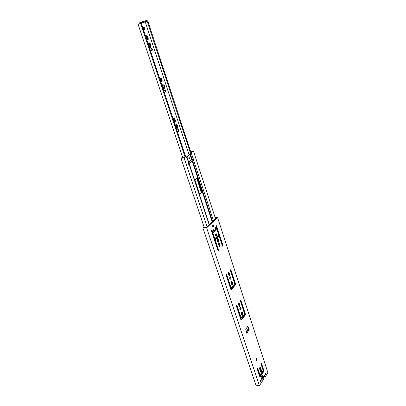 <?xml version="1.0" encoding="UTF-8"?>
<svg xmlns="http://www.w3.org/2000/svg" width="406" height="406" viewBox="0 0 406 406"><rect width="100%" height="100%" fill="white"/><g stroke="black" fill="none" stroke-linecap="round" stroke-linejoin="round"><path stroke-width="0.61" d="M242.646 312.351L242.971 312.376L242.697 312.285L242.971 312.376L242.321 315.086L241.753 314.361L241.418 314.792L241.21 314.173L241.55 313.742L241.448 312.422L241.793 311.986L241.991 312.59L242.362 312.711L242.697 312.285L242.362 312.711L241.474 311.96L241.793 311.986L241.21 314.173L241.174 314.772L241.565 314.345L242.123 314.483L242.473 315.244L242.666 314.645L242.164 314.609L242.666 314.645L242.468 314.041L242.027 314.391L242.418 312.64L242.28 314.026L242.372 313.315L242.9 312.904L242.326 312.859L242.9 312.904L242.971 312.376L242.646 312.351M212.967 225.127L213.744 225.447L213.023 225.076L213.744 225.447L213.419 226.832C212.698 226.812 212.521 226.274 212.881 225.213L212.881 225.213C212.485 225.863 212.582 226.441 213.175 226.944L213.556 226.695L212.962 226.71L212.967 225.127M218.524 239.312L218.981 239.307L218.677 239.154L218.981 239.307L218.418 240.956L218.641 241.631L218.25 242.022L217.616 241.154L217.235 241.54L217.007 240.844L217.499 239.733L217.276 239.058L217.662 238.662L218.301 239.54L218.677 239.154L218.301 239.54L217.687 239.342L217.464 238.464L217.388 240.464L217.007 240.844L217.012 241.54L217.418 241.154L218.032 241.352L218.448 242.225L218.641 241.631L218.123 241.631L218.641 241.631L218.22 240.956L218.332 240.23L217.997 241.352L218.184 239.987L218.418 240.956L218.332 240.23L218.905 239.844L218.184 239.987L218.905 239.844L218.981 239.307L218.524 239.312M231.922 284.093L232.491 284.91L232.684 284.312L232.283 283.672L232.577 282.962L232.034 284.068L232.227 282.672L232.455 282.211L232.354 282.53L232.932 282.551L232.227 282.672L232.034 284.068L233.003 282.018L232.633 282.003L233.003 282.018L232.719 281.906L233.003 282.018L232.476 283.682L232.684 284.312L232.323 284.733L231.73 283.951L231.374 284.362L231.405 281.947L231.77 281.525L231.978 282.16L232.364 282.312L232.719 281.906L232.364 282.312L231.785 282.155L232.364 282.312L231.603 281.348L231.136 284.352L231.537 283.941L231.912 284.098M264.813 376.529L265.123 376.56L264.646 375.108L265.367 376.606L267.899 372.733L217.535 217.418L206.639 227.842L259.429 385.7L263.829 378.96L263.479 376.474L264.646 375.108L263.479 376.474L263.829 378.96L259.429 385.7L255.912 385.162L202.914 227.928L206.639 227.842L217.535 217.418L215.109 217.504L217.535 217.418L267.899 372.733L265.367 376.606L264.565 376.484L264.199 375.372L264.565 376.484L265.235 376.692M245.376 314.021L245.239 315.071L241.463 319.928L240.91 319.755L236.465 306.357C236.459 305.576 236.637 305.358 236.997 305.698L240.971 317.695L241.519 317.868L244.275 314.345L244.412 313.29L240.509 301.364C240.499 300.597 240.677 300.379 241.032 300.724L245.376 314.021L240.799 300.476L240.509 301.364L244.412 313.29L244.275 314.345L241.265 318.015L236.997 305.698L236.764 305.454L236.465 306.357L241.205 320.07L245.239 315.071L244.666 315.026L244.808 313.98L240.499 300.821L244.808 313.98L245.376 314.021L244.808 313.98L244.666 315.026L240.936 319.821L244.666 315.026L245.239 315.071L245.376 314.021M230.902 287.489L230.319 287.265L230.902 287.291L226.482 274.461L226.183 275.359L230.836 289.392L231.415 289.61L235.378 284.951L235.526 283.89L230.72 269.701L230.43 270.589L234.516 283.068L234.369 284.134L231.481 287.514L234.369 284.134L234.516 283.068L230.43 270.589C230.425 269.802 230.608 269.594 230.978 269.975L235.526 283.89L235.378 284.951L231.415 289.61L230.836 289.392L226.183 275.359C226.178 274.568 226.36 274.354 226.741 274.73L230.902 287.291L231.481 287.514L230.319 287.265L226.183 274.776L230.319 287.265L231.237 287.641M230.948 277.359C230.968 279.039 230.578 279.48 229.781 278.694C229.766 277.014 230.151 276.567 230.948 277.359L230.4 276.785C229.74 277.247 229.532 277.887 229.781 278.694L230.324 279.267C230.989 278.805 231.197 278.166 230.948 277.359L230.369 277.339L230.111 276.897L230.369 277.339L230.04 279.135L230.369 277.339L230.948 277.359M215.21 238.317L218.326 235.191L218.489 234.115L215.982 226.462C215.977 225.655 216.17 225.462 216.571 225.893L222.914 245.3C222.919 246.097 222.732 246.295 222.346 245.889L219.281 236.531L218.667 236.226L215.55 239.362L215.388 240.448L218.509 249.873C218.519 250.685 218.326 250.883 217.931 250.477L211.435 230.897C211.43 230.08 211.627 229.882 212.033 230.314L214.586 238.017L215.21 238.317L214.586 238.017L212.033 230.314L211.724 230.004L211.435 230.897L217.931 250.477L214.799 240.453L214.962 239.367L218.078 236.236L218.88 236.125L219.281 236.531L222.63 246.183L222.914 245.3L216.571 225.893L216.261 225.579L215.982 226.462L218.489 234.115L218.326 235.191L215.21 238.317M216.794 234.287C216.809 236.018 216.393 236.429 215.54 235.536C215.525 233.8 215.941 233.384 216.794 234.287L216.144 233.633C215.484 234.105 215.281 234.739 215.54 235.536L216.185 236.185C216.85 235.713 217.053 235.084 216.794 234.287L216.205 234.298L215.855 233.749L216.205 234.298L215.89 236.079L216.205 234.298L216.794 234.287M215.256 230.319C215.266 231.562 214.962 231.862 214.348 231.207C214.338 229.958 214.642 229.659 215.256 230.319L214.784 229.842L214.348 231.207L214.82 231.679L215.256 230.319L214.49 230.009L214.52 231.527L214.662 230.329L215.256 230.319M220.113 245.092C220.123 246.33 219.829 246.635 219.23 246.006L218.677 244.326C218.661 243.087 218.961 242.788 219.56 243.417L220.113 245.092L219.524 245.097L218.819 243.123L219.524 245.097L219.382 246.295L219.524 245.097L220.113 245.092L219.56 243.417L218.976 243.417L219.56 243.417L219.113 242.961L218.677 244.326L219.23 246.006L219.671 246.462L220.113 245.092M229.771 274.456C229.781 275.664 229.502 275.984 228.923 275.415L228.395 273.801C228.38 272.588 228.664 272.274 229.238 272.847L229.771 274.456L228.837 272.431L228.395 273.801L228.923 275.415L229.319 275.826L229.771 274.456L229.187 274.441L228.542 272.599L229.238 272.847L228.659 272.832L229.187 274.441L229.771 274.456M241.007 307.961C241.027 309.605 240.656 310.067 239.895 309.357C239.875 307.707 240.25 307.246 241.007 307.961L240.525 307.438C239.865 307.9 239.657 308.54 239.895 309.357L240.377 309.874C241.032 309.418 241.245 308.778 241.007 307.961L240.23 307.55L240.098 309.727L240.433 307.921L241.007 307.961M238.571 304.667C238.555 303.48 238.824 303.145 239.378 303.668L239.88 305.205C239.895 306.388 239.626 306.723 239.078 306.205L238.571 304.667L239.428 306.581L239.88 305.205L239.307 305.165L238.799 303.632L239.378 303.668L239.022 303.292L238.571 304.667M256.957 359.036C256.973 360.152 256.729 360.503 256.237 360.081L256.095 359.65C256.079 358.534 256.323 358.183 256.815 358.605L256.957 359.036L256.394 358.97L256.232 358.483L256.252 360.132L256.394 358.97L256.957 359.036L256.815 358.605L256.252 358.534L256.815 358.605L256.536 358.295L256.095 359.65L256.511 360.391L256.957 359.036M261.302 376.905L262.124 375.662L262.58 375.712L263.215 377.651L261.814 379.788L261.17 377.844L261.302 376.905L261.17 377.844L261.845 379.818L263.2 377.778L262.641 377.697L262.073 375.799L262.641 377.697L261.631 379.234L262.641 377.697L263.215 377.651L262.657 377.57L263.215 377.651L262.55 375.682L262.124 375.662L261.302 376.905M261.175 380.488C261.19 381.716 260.926 382.117 260.388 381.686C260.373 380.458 260.637 380.057 261.175 380.488L260.891 380.168L260.388 381.686L260.672 382.01L261.175 380.488L260.611 380.407L260.413 381.762L260.611 380.407L261.175 380.488M265.823 373.403C265.834 374.616 265.58 375.007 265.057 374.571C265.042 373.358 265.296 372.967 265.823 373.403L265.539 373.078L265.057 374.571L265.336 374.895L265.823 373.403L265.235 373.251L265.082 374.647L265.265 373.327L265.823 373.403M247.797 326.46L249.193 330.078L248.645 330.809L248.137 329.763L247.112 331.129L247.396 332.489L246.711 333.189L245.726 329.21L247.69 326.449L245.726 329.21L246.777 333.265L247.396 332.489L246.828 332.433L246.543 331.073L247.569 329.708L246.543 331.073L246.828 332.433L246.574 332.773L247.396 332.489L247.208 331.915L246.635 331.864L247.208 331.915L246.604 331.732L247.178 331.788L247.092 331.235L246.523 331.184L247.092 331.235L246.543 331.073L247.112 331.129L248.137 329.763L247.569 329.708L248.193 329.763L248.645 330.809L249.193 330.078L248.624 330.027L247.899 327.464L248.467 327.515L247.797 326.46M213.307 229.674L214.003 231.78L213.434 232.339L212.739 230.232L213.307 229.674L212.739 230.232L213.434 232.339L214.003 231.78L213.307 229.674M215.586 227.446L216.276 229.542L215.662 230.141L214.972 228.045L215.586 227.446L214.972 228.045L215.662 230.141L216.276 229.542L215.525 229.715L216.276 229.542L215.586 227.446M261.408 370.414C261.423 371.713 261.144 372.129 260.576 371.657L259.637 368.821C259.622 367.511 259.901 367.1 260.474 367.577L261.408 370.414L260.85 370.338L259.86 367.374L260.85 370.338L260.627 371.779L260.85 370.338L261.408 370.414L260.474 367.577L259.916 367.501L260.474 367.577L260.16 367.222L259.637 368.821L260.885 372.008L261.408 370.414M262.844 370.993L262.971 369.962L260.931 363.73C260.921 362.994 261.078 362.761 261.398 363.035L263.849 370.531L263.722 371.561L260.287 376.748L259.784 376.656L257.282 369.115C257.277 368.369 257.434 368.135 257.764 368.409L259.835 374.672L260.342 374.763L262.844 370.993L260.068 374.936L257.582 368.206L257.282 369.115L259.784 376.656L260.287 376.748L263.722 371.561L263.849 370.531L261.22 362.837L260.931 363.73L262.971 369.962L262.844 370.993M263.306 371.135L263.022 370.262L263.306 371.135M244.823 314.686L244.468 313.61L244.823 314.686M234.962 284.591L234.841 284.215L234.962 284.591M218.103 239.54L217.814 239.342L218.103 239.54M218.418 239.418L218.316 239.85L218.418 239.418M215.139 227.888L215.687 229.552L215.139 227.888M213.328 232.009L214.003 231.78L213.328 232.009M247.452 326.764L247.899 327.464L247.452 326.764M206.72 227.208L216.302 218.052L206.72 227.208L203.594 227.284L202.914 227.928L203.594 227.284L206.72 227.208M240.946 317.827L240.398 317.649L236.459 305.784L240.398 317.649L241.265 318.015M230.892 289.519L234.805 284.926L234.952 283.865L230.42 270.031L234.952 283.865L234.805 284.926L230.892 289.519M214.617 238.327L213.992 238.023L211.43 230.298L212.033 230.314L211.44 230.329L213.992 238.023L214.987 238.423M222.336 245.869L215.972 225.888L216.571 225.893L215.982 225.909L222.326 245.3L222.914 245.3L222.326 245.3L222.336 245.869M229.035 275.644L229.187 274.441L229.035 275.644M239.149 306.373L239.307 305.165L239.149 306.373M259.779 374.682L259.277 374.591L257.277 368.572L259.277 374.591L260.068 374.936M259.769 376.606L263.164 371.485L263.291 370.455L260.921 363.213L263.291 370.455L263.849 370.531L263.291 370.455L263.164 371.485L263.722 371.561L263.164 371.485L259.769 376.606M248.137 329.758L247.624 329.713M249.228 329.819L248.624 330.027L249.228 329.819L248.482 327.551L247.914 327.5L248.66 329.763L249.228 329.819M248.467 327.515L247.899 327.464L248.467 327.515M238.723 303.46L239.307 305.165L239.88 305.205L239.378 303.668L238.799 303.632M240.966 319.887L241.463 319.928L240.966 319.887M236.505 305.667L236.997 305.698L236.505 305.667M240.545 300.694L241.032 300.724L240.545 300.694M226.741 274.73L226.203 274.715L226.741 274.73M231.415 289.61L230.933 289.585L231.415 289.61M235.378 284.951L234.805 284.926L235.378 284.951M235.526 283.89L234.952 283.865L235.526 283.89M230.978 269.975L230.446 269.96L230.978 269.975M213.744 225.447L213.155 225.462L212.962 226.71L213.556 226.695L213.744 225.447M215.55 239.362L218.667 236.226L218.078 236.236L214.962 239.367L215.55 239.362L214.962 239.367L214.799 240.453L215.388 240.448L215.55 239.362M218.509 249.873L215.388 240.448L214.799 240.453L217.92 249.873L218.509 249.873L217.92 249.873L217.926 250.466L218.22 250.771L218.509 249.873M215.302 218.088L216.302 218.052L215.302 218.088M206.639 227.842L202.914 227.928L255.912 385.162L259.429 385.7L206.639 227.842M232.684 284.312L232.176 284.291L232.684 284.312M242.209 313.011L242.027 314.391L242.209 313.011M261.007 362.984L261.398 363.035L261.007 362.984M259.784 376.656L260.287 376.748L259.789 376.677M257.368 368.354L257.764 368.409L257.368 368.354M186.836 157.051L190.038 154.559L191.586 153.91L193.261 159.025L193.931 158.995L194.154 159.68L193.738 160.482L213.495 220.737L193.738 160.482L194.068 160.228L193.566 160.284L193.383 158.934L193.657 159.736L193.241 160.532L194.068 160.228L194.154 159.68L193.657 159.736L194.154 159.68L193.931 158.995L193.429 159.045L193.931 158.995L193.667 158.741L193.261 159.025L191.586 153.91L191.916 153.661L190.515 154.392L192.2 159.507L193.261 159.025L191.723 159.675L188.663 162.014L192.2 159.507L190.515 154.392L190.216 154.478L191.901 159.594L190.216 154.478L191.723 159.675L190.038 154.559L186.836 157.051M191.084 153.965L191.414 153.717L191.444 152.159L191.86 151.849L191.444 152.159L191.947 152.103L191.916 153.661L191.947 152.103L193.429 150.991L191.444 152.159L191.353 152.707L191.855 152.651L191.353 152.707L191.505 153.169L192.008 153.113L191.505 153.169L191.414 153.717L191.916 153.661L189.541 154.615L186.308 157.036L186.227 157.614L186.308 157.036L189.541 154.615L191.084 153.965M215.53 218.793L193.429 150.991L215.53 218.793M218.255 235.262L218.54 236.13L218.255 235.262M234.561 283.657L234.967 284.154L234.561 283.657M190.551 151.326L193.429 150.991L190.551 151.326M190.759 151.976L191.86 151.849L190.759 151.976M188.643 162.233L186.861 157.457L186.354 157.731L186.861 157.457L186.801 157.041L187.054 157.168L186.861 157.457L188.572 162.618L188.237 162.877L188.765 162.324L187.054 157.168M189.587 157.934C189.597 158.842 189.363 159.02 188.886 158.467C188.876 157.558 189.115 157.381 189.587 157.934L189.16 157.528L188.886 158.467L189.313 158.873L189.587 157.934L189.089 157.99L189.044 158.751L189.089 157.99L189.587 157.934M209.217 224.822L189.059 164.085L188.379 164.125L188.145 163.43L188.237 162.877L188.145 163.43L188.724 164.344L189.008 163.593L192.205 161.131L193.738 160.482L192.677 160.964L212.602 221.59L192.677 160.964L192.378 161.05L212.368 221.813L192.205 161.131L212.216 221.955L192.205 161.131L189.008 163.593L189.059 164.085L209.217 224.822M186.521 157.711L185.664 156.797L184.126 157.949L207.116 226.832L184.126 157.949L185.745 156.767L186.521 157.711M184.73 157.178L185.237 156.823L182.116 157.462L181 158.289L184.126 157.949L181 158.289L182.116 157.462L184.73 157.178M188.425 164.237L188.592 163.943L188.425 164.237M204.182 227.269L181 158.289L204.182 227.269M232.247 282.845L231.176 284.088L232.247 282.845M229.75 286.118L226.142 275.014M193.241 160.532L191.703 161.182L188.506 163.643L188.541 164.151L188.506 163.643L191.703 161.182L193.241 160.532M201.193 192.287L196.849 178.32L201.285 191.739L201.777 191.708L201.691 192.251L199.813 193.87L199.483 193.682L195.042 180.279L195.129 179.726L197.047 178.158L197.382 178.361L201.777 191.708L197.382 178.361L196.885 178.401L197.382 178.361L197.133 178.122L195.129 179.726L195.042 180.279L199.483 193.682L199.813 193.87L201.691 192.251L199.503 193.738L201.691 192.251L201.777 191.708L201.285 191.739L201.193 192.287M215.728 235.906L215.449 234.704L215.728 235.906M212.815 226.721L212.627 226.147L212.815 226.721M217.388 236.135L217.58 236.734L217.388 236.135M217.154 236.368L217.352 236.967L217.154 236.368M218.195 239.54L218.301 239.865L218.195 239.54M217.007 236.515L217.205 237.114L217.007 236.515M217.956 239.398L218.2 240.139L217.956 239.398M232.034 282.185L232.247 282.82L232.034 282.185M212.83 225.269L213.175 226.315L212.83 225.269M214.424 230.106L214.723 231.004L214.424 230.106M215.687 233.937L216.215 235.541L215.723 235.526L216.21 235.521L215.687 233.937M188.927 157.706L189.089 157.99L188.927 157.706M177.757 126.007L177.853 125.454L177.255 125.545L177.158 126.099L177.757 126.007L177.442 127.839L176.98 128.144L175.884 127.256L177.275 128.418L177.442 127.839L176.904 127.915L177.442 127.839L177.6 126.114L176.909 126.367L176.777 127.114L177.351 127.56L176.58 127.144L176.706 126.398L177.158 126.099L177.163 125.373L177.853 125.454L177.757 126.007L176.706 126.398L176.793 127.794L176.706 126.398L177.757 126.007M164.684 86.498L164.785 85.94L164.176 86.067L164.075 86.62L164.684 86.498L164.344 88.341L163.862 88.615L162.699 87.61L164.191 88.919L164.344 88.341L163.806 88.452L164.344 88.341L164.516 86.595L163.801 86.848L163.664 87.6L164.247 88.051L163.461 87.64L163.603 86.889L164.075 86.62L164.024 85.823L164.785 85.94L164.684 86.498L163.603 86.889L164.684 86.498M150.9 44.863L151.012 44.3L150.398 44.462L150.286 45.02L150.9 44.863L150.545 46.72C150.545 47.324 150.377 47.401 150.032 46.954L148.804 45.817L150.408 47.294L150.443 46.416L149.641 46.005L149.829 46.573L149.789 45.249L149.641 46.005L149.789 45.249L150.286 45.02L150.164 44.142L150.398 44.462L151.012 44.3L150.9 44.863L149.789 45.249L149.844 45.954L150.443 46.416L150.727 44.944L149.992 45.198L150.9 44.863M152.179 50.364L152.428 49.075L151.814 49.227L151.565 50.522L152.179 50.364L150.499 50.907L152.179 50.364L150.616 50.963L151.565 50.522L151.814 49.227L152.428 49.075L152.179 50.364M164.714 92.441L165.897 91.766L165.288 91.883L165.521 90.599L165.039 89.954L165.521 90.599L166.13 90.482L165.252 89.833L163.796 90.898L165.252 89.833L166.13 90.482L165.897 91.766L166.13 90.482L165.521 90.599L165.288 91.883L165.897 91.766L164.628 92.477M177.792 131.813L178.914 131.052L178.31 131.138L178.528 129.869L178.153 129.316L178.528 129.869L179.132 129.783L178.305 129.215L176.92 130.382L178.305 129.215L179.132 129.783L178.914 131.052L179.132 129.783L178.528 129.869L178.31 131.138L178.914 131.052L177.676 131.869M139.892 23.695L141.927 23.106L141.653 22.274L138.994 23.04L139.273 23.873L139.892 23.695L138.101 24.34L182.639 157.406L138.101 24.34L140.659 23.609L138.101 24.34L139.273 23.873L138.994 23.04L141.653 22.274L141.927 23.106L143.034 22.736L142.755 21.904L141.653 22.274L146.728 20.305L146.84 21.208L139.892 23.695M201.315 191.911L196.834 178.33L201.315 191.911M191.287 161.502L190.891 160.309L191.287 161.502M189.12 154.93L145.236 21.853L189.12 154.93M148.51 44.924L148.753 43.112C148.753 42.508 148.921 42.427 149.271 42.879L151.012 44.3L149.372 43.188L149.149 43.863L149.697 44.305L150.433 44.051L149.697 44.305L149.149 43.863L149.372 43.188L148.89 42.539L148.51 44.924M148.261 38.671C148.271 40.072 147.87 40.245 147.068 39.199L146.333 36.987C146.327 35.586 146.723 35.413 147.53 36.469L148.261 38.671L147.647 38.839L147.606 39.935L147.647 38.839L148.261 38.671L147.53 36.469L146.916 36.631L147.647 38.839L146.916 36.631L147.53 36.469L146.662 35.667L146.333 36.987L147.068 39.199L147.926 39.996L148.261 38.671M144.846 28.181C144.851 29.709 144.414 29.887 143.526 28.724C143.521 27.192 143.957 27.014 144.846 28.181L143.856 27.293L143.526 28.724L144.516 29.608L144.846 28.181L144.226 28.354L144.171 29.567L144.226 28.354L144.846 28.181M149.961 49.288L151.504 48.329L152.428 49.075L151.57 48.304L149.961 49.288M160.355 79.2C160.35 77.835 160.725 77.632 161.486 78.591L162.182 80.682C162.192 82.048 161.811 82.251 161.055 81.296L160.355 79.2L161.055 81.296L161.796 82.012L162.182 80.682L161.573 80.809L161.502 81.936L161.573 80.809L162.182 80.682L161.486 78.591L160.735 77.866L160.355 79.2M175.387 120.531C175.397 121.866 175.037 122.094 174.316 121.227L173.656 119.237C173.646 117.902 174.007 117.674 174.727 118.547L175.387 120.531L174.727 118.547L174.027 117.902L173.656 119.237L174.316 121.227L174.956 121.871L175.387 120.531L174.783 120.628L175.387 120.531M162.42 86.762L162.649 84.976L163.136 84.702L164.785 85.94L163.232 84.996L163.009 85.615L163.522 86.001L164.237 85.747L163.319 86.042L162.806 85.656L163.522 86.001L162.806 85.656L163.232 84.996L162.618 84.808L163.136 84.702L162.821 84.392L162.42 86.762M175.615 126.454L175.834 124.688L176.295 124.383L177.853 125.454L176.387 124.657L176.153 125.231L176.64 125.566L177.336 125.312L176.443 125.596L175.95 125.261L176.64 125.566L175.95 125.261L176.387 124.657L175.798 124.459L176.295 124.383L176.021 124.104L175.615 126.454M185.05 156.934L140.659 23.609L141.329 23.335L139.395 23.893L141.329 23.335L140.659 23.609L185.05 156.934M146.936 21.168L146.728 20.305M148.54 44.305L148.855 43.422L148.54 44.305M149.997 46.857L150.545 46.72L149.997 46.857M178.31 131.138L177.381 131.767L178.31 131.138M174.123 118.643L174.727 118.547L174.123 118.643L174.783 120.628L174.687 121.78L174.783 120.628L174.123 118.643M160.877 78.718L161.486 78.591L160.877 78.718L161.573 80.809L160.877 78.718M165.288 91.883L164.313 92.441L165.288 91.883M151.194 48.471L151.814 49.227L151.194 48.471M143.582 27.506L144.226 28.354L143.582 27.506M146.368 35.89L146.916 36.631L146.368 35.89M143.775 21.137L138.994 23.04L143.775 21.137M146.977 21.061L147.728 20.772L146.977 21.061M185.694 156.772L141.329 23.335L185.694 156.772M192.941 160.695L192.52 159.406L192.941 160.695M190.784 154.123L147.073 21.031L190.784 154.123M149.489 44.355L148.819 43.533L149.489 44.355M163.664 88.249L163.461 87.64L163.664 88.249M193.5 160.329L193.109 159.132L193.5 160.329M191.348 153.767L147.728 20.772L191.348 153.767M146.566 20.381L142.755 21.904L143.034 22.736L146.84 21.208L146.566 20.381M148.728 43.021L149.271 42.879L148.728 43.021M162.461 86.001L162.745 85.265L162.461 86.001M163.461 87.64L163.806 86.848L163.461 87.64M175.681 125.555L175.925 124.962L175.681 125.555M247.599 329.692L248.167 329.743M218.88 236.125L218.296 236.135M185.237 156.823L185.745 156.767M188.491 164.186L188.374 163.841M217.956 250.335L211.389 230.537M209.43 224.625L189.252 163.791M234.374 284.195L234.851 284.215M186.293 157.564L186.181 157.229"/></g></svg>
